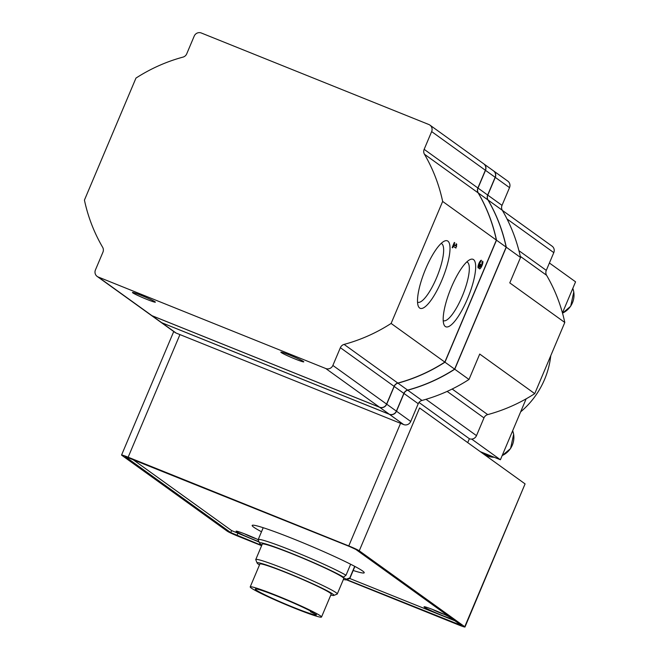 <?xml version="1.0" encoding="UTF-8"?>
<svg xmlns="http://www.w3.org/2000/svg" width="660" height="660" viewBox="0 0 660 660"><rect width="100%" height="100%" fill="white"/><g stroke="black" fill="none" stroke-linecap="round" stroke-linejoin="round"><path stroke-width="0.99" d="M453.296 246.188L452.595 247.838L452.174 247.533L454.319 242.451L454.748 242.756L454.047 244.406L456.068 245.858L456.151 243.771L456.761 244.208L455.928 248.077L452.818 245.998M447.884 241.131A36.374 9.644 -68.1 0 1 440.253 283.891A36.374 9.644 -68.1 0 1 418.25 306.034A36.374 9.644 -68.1 0 1 424.809 270.979A36.374 9.644 -68.1 0 1 444.345 241.139A36.374 9.644 -68.1 0 1 447.884 241.131M473.55 259.611A36.374 9.644 -68.1 0 1 465.919 302.363A36.374 9.644 -68.1 0 1 443.916 324.505A36.374 9.644 -68.1 0 1 450.483 289.451A36.374 9.644 -68.1 0 1 470.019 259.611A36.374 9.644 -68.1 0 1 473.55 259.611M429.932 125.111L483.656 163.771A5.527 5.321 125.7 0 1 485.372 170.247L477.881 187.993A5.527 5.321 125.7 0 0 478.162 192.893A165.883 159.613 125.7 0 1 496.378 240.1L444.84 362.101L391.116 323.441A165.883 159.613 125.7 0 1 344.099 344.404A5.527 5.321 125.7 0 0 340.37 347.688L332.871 365.434A5.527 5.321 125.7 0 1 325.776 368.527L98.233 277.01A5.527 5.321 125.7 0 1 95.436 269.94L102.927 252.194A5.527 5.321 125.7 0 0 102.655 247.302A165.883 159.613 125.7 0 1 84.43 200.095L135.968 78.086A165.883 159.613 125.7 0 1 182.985 57.115A5.527 5.321 125.7 0 0 186.722 53.84L194.213 36.094A5.527 5.321 125.7 0 1 201.308 33L428.852 124.517A5.527 5.321 125.7 0 1 431.648 131.588L424.157 149.333A5.527 5.321 125.7 0 0 424.438 154.225A165.883 159.613 125.7 0 1 442.654 201.432L391.116 323.441M496.378 240.1L442.654 201.432M482.666 261.195A4.15 1.097 -68.1 0 1 482.023 265.543A4.15 1.097 -68.1 0 1 479.507 268.851A4.15 1.097 -68.1 0 1 479.242 267.407A4.15 1.097 -68.1 0 1 478.285 267.976A4.15 1.097 -68.1 0 1 478.813 263.711A4.15 1.097 -68.1 0 1 481.379 260.279A4.15 1.097 -68.1 0 1 481.445 260.312L480.694 262.094A2.211 0.586 -68.1 0 0 480.653 262.07A2.211 0.586 -68.1 0 0 479.548 263.323A2.211 0.586 -68.1 0 0 478.846 265.708A1.939 0.511 -68.1 0 0 478.987 266.12A1.939 0.511 -68.1 0 0 480.133 264.635L480.389 264.033L480.562 264.94A1.939 0.511 -68.1 0 0 480.274 267.044A1.939 0.511 -68.1 0 0 480.554 266.945A2.211 0.586 -68.1 0 0 481.751 264.817A2.211 0.586 -68.1 0 0 481.915 262.969L482.666 261.195M316.354 614.617A33.173 2.087 22.9 0 1 316.429 614.881A33.173 2.087 22.9 0 1 285.054 603.892A33.173 2.087 22.9 0 1 255.304 589.058A33.173 2.087 22.9 0 1 280.054 597.308A33.173 2.087 22.9 0 1 313.912 612.868L310.447 611.754L316.354 614.617M346.005 575.248L343.513 577.137A47.223 2.962 22.9 0 0 294.121 554.4A47.223 2.962 22.9 0 0 259.561 543.139L258.2 539.814A49.764 3.127 22.9 0 1 258.192 539.599A49.764 3.127 22.9 0 1 295.185 551.917A49.764 3.127 22.9 0 1 346.005 575.248L350.65 564.242M346.385 579.81A47.223 2.962 22.9 0 0 346.302 579.142L349.775 577.962A49.764 3.127 22.9 0 1 349.874 578.325A49.764 3.127 22.9 0 1 349.709 578.473L346.385 579.81A47.223 2.962 22.9 0 1 343.39 579.472M261.888 545.044A47.223 2.962 22.9 0 1 259.561 543.139M349.775 577.962L354.692 566.338M502.376 210.392L552.073 246.155A5.527 5.321 125.7 0 1 553.789 252.632L546.29 270.377A5.527 5.321 125.7 0 0 546.571 275.269A165.883 159.613 125.7 0 1 564.795 322.476L534.732 393.649A165.883 159.613 125.7 0 1 487.715 414.612A5.527 5.321 125.7 0 0 483.978 417.895L476.487 435.641A5.527 5.321 125.7 0 1 469.392 438.735L467.709 442.612M469.359 438.71L418.976 402.451M346.756 579.661L461.431 625.49L355.789 549.409L349.618 546.546L125.136 456.538L230.769 532.62L261.715 545.457M346.426 579.793L458.411 624.838A9.397 0.594 -157.1 0 0 464.995 627A9.397 0.594 -157.1 0 0 464.747 626.728L359.254 550.803A9.397 0.594 -157.1 0 0 348.769 545.927L128.147 457.198A9.397 0.594 -157.1 0 0 121.564 455.037A9.397 0.594 -157.1 0 0 121.819 455.309L227.312 531.234A9.397 0.594 -157.1 0 0 237.798 536.11L261.616 545.688M464.995 627L525.08 483.895L419.587 407.979L359.254 550.803M483.722 163.82A5.527 5.321 125.7 0 1 483.78 163.862L493.441 170.808A5.527 5.321 125.7 0 1 495.157 177.292L487.657 195.03A5.527 5.321 125.7 0 0 487.938 199.93A165.883 159.613 125.7 0 1 506.162 247.137L454.624 369.138A165.883 159.613 125.7 0 1 407.608 390.109A5.527 5.321 125.7 0 0 403.87 393.393L396.379 411.13A5.527 5.321 125.7 0 1 389.284 414.224L161.741 322.715A5.527 5.321 125.7 0 1 160.652 322.113L151 315.166A5.527 5.321 125.7 0 1 150.934 315.125M403.87 393.393L394.21 386.438L386.719 404.184A5.527 5.321 125.7 0 1 379.624 407.278L152.081 315.76A5.527 5.321 125.7 0 1 151 315.166M483.78 163.862A5.527 5.321 125.7 0 1 485.496 170.338L478.005 188.083A5.527 5.321 125.7 0 0 478.285 192.976A165.883 159.613 125.7 0 1 496.502 240.182L444.964 362.191A165.883 159.613 125.7 0 1 397.947 383.155A5.527 5.321 125.7 0 0 394.21 386.438M454.624 369.138L444.964 362.191M506.162 247.137L496.502 240.182M444.84 362.101A165.883 159.613 125.7 0 1 397.823 383.072L344.099 344.404M97.152 276.416L150.876 315.076A5.527 5.321 125.7 0 0 151.957 315.678L379.5 407.187A5.527 5.321 125.7 0 0 386.595 404.093L394.094 386.347A5.527 5.321 125.7 0 1 397.823 383.072M466.818 261.921A31.639 8.39 -68.1 0 1 466.999 261.987A31.639 8.39 -68.1 0 1 467.478 262.259A31.639 8.39 -68.1 0 1 462.586 295.433A31.639 8.39 -68.1 0 1 443.388 320.702A31.639 8.39 -68.1 0 1 443.207 320.62M441.144 243.449A31.639 8.39 -68.1 0 1 441.334 243.515A31.639 8.39 -68.1 0 1 441.812 243.779A31.639 8.39 -68.1 0 1 436.912 276.952A31.639 8.39 -68.1 0 1 417.714 302.23A31.639 8.39 -68.1 0 1 417.541 302.148M281.185 352.531A12.441 0.784 -157.1 0 0 293.551 358.372A12.441 0.784 -157.1 0 0 303.781 361.853A12.441 0.784 -157.1 0 0 292.619 356.284A12.441 0.784 -157.1 0 0 280.855 352.168A12.441 0.784 -157.1 0 0 281.185 352.531M132.792 292.85A12.441 0.784 -157.1 0 0 145.15 298.683A12.441 0.784 -157.1 0 0 155.38 302.164A12.441 0.784 -157.1 0 0 144.226 296.604A12.441 0.784 -157.1 0 0 132.462 292.487A12.441 0.784 -157.1 0 0 132.792 292.85M534.732 393.649L479.721 354.057L468.988 379.475A165.883 159.613 125.7 0 1 421.971 400.447A5.527 5.321 125.7 0 0 418.234 403.722L403.994 393.475L396.495 411.221A5.527 5.321 125.7 0 1 389.4 414.315L161.857 322.798A5.527 5.321 125.7 0 1 160.718 322.162M403.994 393.475A5.527 5.321 125.7 0 1 407.723 390.192A165.883 159.613 125.7 0 0 454.748 369.229L506.286 247.22A165.883 159.613 125.7 0 0 488.062 200.013A5.527 5.321 125.7 0 1 487.781 195.121L495.281 177.375A5.527 5.321 125.7 0 0 493.498 170.857M520.641 411.865A82.937 79.802 -54.3 0 0 550.762 355.69M549.409 263.002L575.569 281.828L562.452 312.889M526.144 398.838L500.412 459.756L480.282 451.654M500.412 459.756L471.71 439.098M564.795 322.476L509.784 282.892L520.525 257.474L506.286 247.22M418.234 403.722L410.734 421.468A5.527 5.321 125.7 0 1 403.648 424.561L176.105 333.052A5.527 5.321 125.7 0 1 175.015 332.45L160.776 322.204M493.564 170.899L507.804 181.145A5.527 5.321 125.7 0 1 509.52 187.621L502.021 205.367L487.781 195.121M520.525 257.474A165.883 159.613 125.7 0 0 502.301 210.268A5.527 5.321 125.7 0 1 502.021 205.367M468.988 379.475L454.748 369.229M132.412 459.187L231.627 530.59L259.108 542.025M349.709 578.465L455.012 620.821M353.183 570.487A60.827 3.82 -157.1 0 0 364.229 572.773A60.827 3.82 -157.1 0 0 309.68 545.581A60.827 3.82 -157.1 0 0 252.169 525.434A60.827 3.82 -157.1 0 0 253.786 527.216A60.827 3.82 -157.1 0 0 261.5 531.762M258.951 541.654A15.205 0.957 22.9 0 1 243.911 535.458A15.205 0.957 22.9 0 1 236.082 531.201A15.205 0.957 22.9 0 1 243.812 533.552A15.205 0.957 22.9 0 1 258.175 539.674M452.034 618.676A15.205 0.957 22.9 0 1 437.341 613.453A15.205 0.957 22.9 0 1 424.05 606.804A15.205 0.957 22.9 0 1 434.362 610.162A15.205 0.957 22.9 0 1 449.922 617.158M256.113 538.717A7.186 0.454 22.9 0 1 244.745 533.915M246.7 534.691L255.049 538.238M444.089 614.32A7.186 0.454 22.9 0 1 432.712 609.51M434.676 610.294L443.025 613.841M346.302 579.142A10.585 0.668 22.9 0 1 342.754 577.079A10.585 0.668 22.9 0 1 343.513 577.137M259.495 564.927A41.695 2.615 22.9 0 1 257.136 563.054L255.783 559.738A44.236 2.78 22.9 0 1 255.766 559.54L262.292 544.087A44.236 2.78 22.9 0 1 298.658 556.462A44.236 2.78 22.9 0 1 342.614 577.219A44.236 2.78 22.9 0 1 343.794 578.515L337.268 593.967A44.236 2.78 22.9 0 1 337.12 594.099L333.795 595.435A41.695 2.615 22.9 0 1 330.808 595.048M320.488 615.895A38.709 2.434 22.9 0 1 321.519 617.034A38.709 2.434 22.9 0 1 284.922 604.205A38.709 2.434 22.9 0 1 250.206 586.905A38.709 2.434 22.9 0 1 282.026 597.737A38.709 2.434 22.9 0 1 320.488 615.895M250.206 586.905L259.875 564.036A38.709 2.434 22.9 0 1 291.687 574.86A38.709 2.434 22.9 0 1 330.157 593.018A38.709 2.434 22.9 0 1 331.18 594.157L321.519 617.034M257.136 563.054A41.695 2.615 22.9 0 1 290.194 574.035A41.695 2.615 22.9 0 1 332.822 594.091A41.695 2.615 22.9 0 1 333.795 595.435M255.766 559.54A44.236 2.78 22.9 0 1 292.124 571.915A44.236 2.78 22.9 0 1 336.088 592.672A44.236 2.78 22.9 0 1 337.268 593.967M454.27 242.566L454.748 242.756M453.568 244.216L454.047 244.406M453.362 244.703L456.068 245.858M456.142 243.961L456.761 244.208M454.212 245.116L456.679 246.304M454.204 245.305L453.709 246.485M477.988 266.904L479.242 267.407M478.632 266.384A4.15 1.097 -68.1 0 1 478.228 266.995M480.34 264.149L480.818 264.338M179.941 334.595L128.147 457.198M400.554 423.324L348.769 545.927M525.08 483.895L464.747 626.728M389.284 414.224L379.624 407.278M161.741 322.715L152.081 315.76M495.157 177.292L485.496 170.338M487.657 195.03L478.005 188.083M407.608 390.109L397.947 383.155M396.379 411.13L386.719 404.184M487.938 199.93L478.285 192.976M386.595 404.093L332.871 365.434M379.5 407.187L325.776 368.527M394.094 386.347L340.37 347.688M477.881 187.993L424.157 149.333M478.162 192.893L424.438 154.225M485.372 170.247L431.648 131.588M151.957 315.678L98.233 277.01M562.518 313.129A19.354 18.62 -54.3 0 0 572.789 288.403M494.307 457.297L483.714 453.874A19.354 18.62 -54.3 0 0 494.241 457.273M502.178 455.565A19.354 18.62 -54.3 0 0 512.663 430.749M476.487 435.641L425.989 399.3M483.978 417.895L447.15 391.397M487.715 414.612L452.158 389.02M553.789 252.632L507.037 218.988M546.29 270.377L518.925 250.676M546.571 275.269L520.278 256.344M410.734 421.468L396.495 411.221M403.648 424.561L389.4 414.315M421.971 400.447L407.723 390.192M502.301 210.268L488.062 200.013M509.52 187.621L495.281 177.375M176.105 333.052L161.857 322.798M231.627 530.59L230.769 532.62M237.798 533.462L236.94 535.491M458.065 623.015L457.561 624.22M478.228 265.46L478.846 265.708M480.084 264.751L480.562 264.94M349.874 578.325L354.899 566.445M258.192 539.599L263.208 527.711M562.534 313.195L570.694 306.215L573.788 291.91L572.806 288.37M502.144 455.647L510.568 448.553L513.661 434.247L512.68 430.716M483.714 453.874L481.074 451.976M173.737 331.534L121.564 455.037M310.447 611.754L310.728 611.111M478.154 265.782L478.987 266.12M478.079 266.161L480.274 267.044"/></g></svg>
